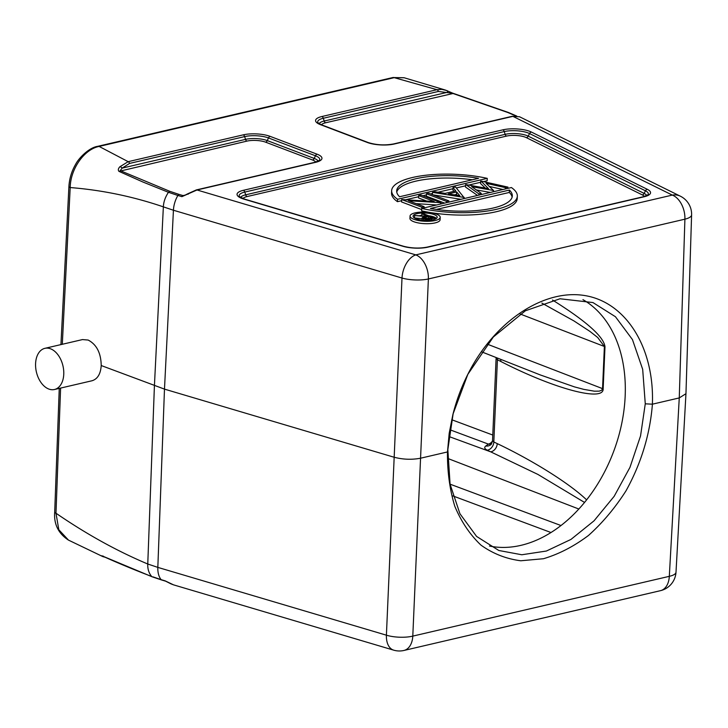 <?xml version="1.0" encoding="UTF-8"?>
<svg xmlns="http://www.w3.org/2000/svg" width="728" height="728" viewBox="0 0 728 728"><rect width="100%" height="100%" fill="white"/><g stroke="black" fill="none" stroke-linecap="round" stroke-linejoin="round"><path stroke-width="1.09" d="M428.437 216.371L432.35 217.854L424.533 218.491L423.814 217.881L428.437 216.371L428.337 218.737M421.821 213.85L427.236 215.907L426.28 216.134L414.596 215.534L424.824 216.471L422.122 217.772L423.359 218.764A4.404 1.338 2.5 0 0 429.256 219.237A24.561 7.471 2.5 0 0 431.595 218.764L434.734 218.036L422.995 213.577L421.821 213.85L421.74 215.716M434.68 219.319L434.734 218.036M414.596 215.534L414.487 217.927L422.085 218.627M436.491 218.391A12.076 3.676 2.5 0 0 434.024 216.989A12.076 3.676 2.5 0 0 428.646 215.725M421.749 215.424A12.076 3.676 2.5 0 0 419.938 215.552M414.532 216.862A12.076 3.676 2.5 0 0 413.677 217.39M512.121 197.124A57.867 17.59 2.5 0 0 509.3 192.456L509.4 190.063A57.867 17.59 -177.5 0 1 512.312 195.932A57.867 17.59 -177.5 0 1 430.439 208.472L509.4 190.063M436.491 209.427L509.3 192.456M472.39 179.78A57.867 17.59 2.5 0 0 396.76 192.083M454.336 194.867L456.547 194.349L457.375 195.35M399.581 196.751A57.867 17.59 -177.5 0 1 396.678 190.882A57.867 17.59 -177.5 0 1 478.542 178.342L399.581 196.751M456.647 191.955L448.311 193.903L459.805 195.741L456.647 191.955L456.547 194.349M435.198 220.511A15.097 4.586 -177.5 0 1 418.891 220.63A15.097 4.586 -177.5 0 1 410.055 216.034A15.097 4.586 -177.5 0 1 419.847 212.185A15.097 4.586 -177.5 0 1 436.372 214.068A15.097 4.586 -177.5 0 1 440.213 217.353A15.097 4.586 -177.5 0 1 435.198 220.511M433.187 219.747A12.076 3.676 -177.5 0 1 420.138 219.838A12.076 3.676 -177.5 0 1 413.067 216.161A12.076 3.676 -177.5 0 1 420.902 213.086A12.076 3.676 -177.5 0 1 434.125 214.596A12.076 3.676 -177.5 0 1 437.2 217.217A12.076 3.676 -177.5 0 1 433.187 219.747M517.335 196.151A62.899 19.128 -177.5 0 0 511.402 187.542L421.73 208.445L421.621 210.838A62.899 19.128 2.5 0 0 484.766 213.759A62.899 19.128 2.5 0 0 517.226 198.544L517.335 196.151A62.899 19.128 -177.5 0 1 484.875 211.366A62.899 19.128 -177.5 0 1 421.73 208.445L421.794 207.189L401.674 199.554L434.216 201.492L418.673 195.586L420.984 195.049L441.104 202.693L408.517 200.737L424.106 206.652L421.794 207.189M397.579 199.272A62.899 19.128 -177.5 0 1 391.646 190.663L391.546 193.056A62.899 19.128 2.5 0 0 397.47 201.665L397.579 199.272L487.26 178.369L487.15 180.762L483.456 181.627M391.646 190.663A62.899 19.128 -177.5 0 1 424.106 175.448A62.899 19.128 -177.5 0 1 487.26 178.369M465.911 184.584L488.497 188.643L480.971 181.072L507.953 187.114L505.56 187.669L486.067 183.301L493.539 190.472L471.662 186.668L481.226 193.339L478.851 193.894L465.911 184.584M455.764 190.9L453.007 187.587L455.555 186.996L463.863 197.388L432.505 192.365L435.044 191.773L445.099 193.384L455.764 190.9M448.885 200.882L446.573 201.419L426.453 193.775L428.756 193.238L448.885 200.882L448.83 202.129M397.47 201.665L401.629 200.701M406.024 199.672L418.627 196.733M422.832 195.759L426.408 194.922M430.612 193.939L432.459 193.512M437.938 192.238L452.962 188.734M456.347 187.942L465.565 185.795M468.659 185.076L480.626 182.282M507.898 188.361L507.953 187.114M480.68 181.136L480.571 183.529L485.303 188.07M465.62 184.648L465.511 187.041L477.523 195.441M478.851 193.894L478.796 195.14M481.226 193.339L481.172 194.585M493.229 190.545L493.175 191.792M476.312 189.917L490.372 192.447M493.539 190.472L493.484 191.719M505.56 187.669L505.505 188.916M489.353 186.459L502.966 189.507M464.155 197.324L464.1 198.571M463.809 198.635L463.863 197.388M453.007 187.587L452.907 189.981L454.008 191.309M432.505 192.365L432.405 194.622M433.033 194.858L460.87 199.317M426.453 193.775L426.353 196.169L444.617 203.112M446.573 201.419L446.519 202.666M418.673 195.586L418.573 197.98L426.499 200.992M401.674 199.554L401.574 201.947L421.676 209.582M424.106 206.652L424.051 207.899M440.613 202.803L440.558 204.049M416.134 203.631L436.691 204.959M441.104 202.693L441.05 203.94M410.055 216.034L409.946 218.427A15.097 4.586 2.5 0 0 424.834 223.669A15.097 4.586 2.5 0 0 440.112 219.747L440.213 217.353M188.115 194.239A2.512 0.51 -122.6 0 0 187.506 193.903L196.333 189.926A2.512 1.62 76.9 0 1 197.006 189.981L181.891 196.651L177.905 195.468A2.512 1.52 -73.5 0 1 179.07 194.422L169.788 191.309L120.229 170.643L122.195 168.104A2.512 1.529 -140.1 0 0 119.874 166.767L128.173 161.671L99.117 146.428A5.032 3.249 -103.1 0 0 97.77 146.319L392.847 77.541A5.032 3.249 76.9 0 1 394.203 77.659L436.991 89.699A2.512 1.62 76.9 0 1 438.393 91.446L452.261 93.257M184.612 195.441L183.056 195.595L185.658 194.995M685.949 393.784L676.003 572.19A20.129 6.143 -176.8 0 1 669.314 576.33L679.26 397.925L652.388 404.186C654.563 347.957 626.216 302.338 584.921 295.577C543.67 288.643 494.621 321.421 468.177 373.619C461.552 386.686 456.456 400.327 452.889 414.55L449.194 433.296L447.493 451.942L420.62 458.203C411.921 459.859 403.13 459.55 394.239 457.275L164.483 389.125L101.219 365.538C100.628 373.974 97.57 379.033 92.056 380.744M103.394 556.192L102.175 555.919C117.572 562.908 134.07 569.76 151.67 576.476C148.84 573.072 147.538 568.914 147.766 564.009C117.026 551.069 86.432 534.143 55.983 513.213L58.822 529.747L68.487 540.112L102.93 556.647A2.512 2.166 -68.8 0 1 102.848 556.611C101.283 555.855 101.055 555.628 102.184 555.919L152.161 576.813L161.625 579.989A2.512 1.52 -73.5 0 1 161.125 579.652L152.953 576.858M169.788 191.309L168.45 192.292L177.905 195.468A20.129 12.176 -73.5 0 0 173.428 210.237L163.363 206.861L154.418 385.749L147.766 564.009L157.83 567.385L164.483 389.125L173.428 210.237L402.002 278.041A20.129 12.176 -73.5 0 1 415.797 254.882A20.129 12.977 76.9 0 1 428.382 278.97L412.794 636.117A20.129 6.343 -177.5 0 1 386.404 635.189L402.002 278.041A20.129 5.897 2.5 0 0 428.382 278.97L684.902 219.183L679.26 397.925L685.949 393.702M181.891 196.651A2.512 1.52 -73.5 0 1 183.056 195.595L179.07 194.422M519.565 116.771L512.894 116.362L394.285 143.998A2.512 1.62 -103.1 0 0 393.602 143.944L512.221 116.298A2.512 1.62 76.9 0 1 512.894 116.362L672.317 195.095A20.129 15.789 -63.7 0 1 680.398 196.205L519.565 116.771L512.221 116.298M50.55 348.803A21.139 13.632 76.9 0 1 63.645 370.079A21.139 13.632 76.9 0 1 54.473 389.507A21.139 13.632 76.9 0 1 36.4 372.017A21.139 13.632 76.9 0 1 44.872 348.339A21.139 13.632 76.9 0 1 50.55 348.803M165.11 580.835L173.519 584.848L393.657 650.15A20.129 12.176 -73.5 0 1 386.404 635.189L157.83 567.385A20.129 12.176 106.5 0 0 161.134 579.652L165.11 580.835A2.512 1.52 106.5 0 0 165.611 581.172L170.934 583.847A2.512 1.238 115.6 0 1 170.78 583.738M171.098 583.902A2.512 1.238 115.6 0 1 171.007 583.874A2.512 1.238 115.6 0 1 170.934 583.847L173.555 584.857M652.415 404.176C649.995 434.47 641.186 463.372 625.98 490.872C615.024 507.998 602.538 522.859 588.515 535.435C573.919 546.382 558.886 554.154 543.425 558.731L520.784 560.769C506.206 558.895 492.929 553.68 480.962 545.117C470.051 534.78 461.325 521.84 454.8 506.279C449.713 489.535 447.265 471.425 447.465 451.942M394.285 143.998A19.064 5.797 -177.5 0 1 367.385 142.488L320.429 124.652A2.512 1.765 -69.2 0 1 321.221 124.697L317.945 122.759A16.89 5.132 -177.5 0 1 323.314 118.264A2.512 1.62 -103.1 0 0 321.913 116.516L436.991 89.699L441.841 89.371L446.828 90.563L452.27 93.248L507.844 112.512L515.779 115.943M496.132 357.539L492.538 440.677L493.821 441.978L497.415 359.732L496.15 358.212M491.491 443.843A7.544 6.734 54.1 0 1 488.388 444.107L488.397 444.08M584.548 502.438L537.91 474.429L487.287 450.204C484.511 448.803 484.011 447.401 485.776 446L488.388 444.107L449.859 429.738M481.445 351.761L540.44 374.993L574.401 386.868L583.801 389.371L594.385 391.191L599.18 391.154L601.683 390.254L602.547 388.634L604.386 346.483L597.715 337.51L589.908 331.386L574.001 320.957L541.869 303.094M487.223 344.135L602.547 388.634A7.544 2.293 2.5 0 1 603.148 388.889C603.831 402.138 553.78 388.725 500.809 361.47A7.544 5.897 117 0 0 500.618 359.314M129.575 163.418A2.512 1.62 -103.1 0 0 128.173 161.671L243.252 134.853A2.512 1.62 76.9 0 1 244.654 136.6L245.518 139.367L122.195 168.104L129.575 163.418L244.654 136.6A16.89 5.132 -177.5 0 1 268.477 137.947L315.433 155.774A16.89 5.132 -177.5 0 1 319.401 160.378L314.942 162.28A2.512 1.62 -103.1 0 1 315.615 162.335L197.006 189.981L415.797 254.882L672.317 195.095A20.129 12.977 -103.1 0 1 684.902 219.183A20.129 6.097 1.8 0 0 691.6 214.897L685.958 393.63M62.299 344.28L70.197 187.551C101.947 190.072 132.996 196.505 163.363 206.861C163.563 201.956 165.256 197.106 168.45 192.292L142.925 182.018L118.964 171.371L246.919 141.114A2.512 1.62 76.9 0 1 245.518 139.367A15.434 4.696 2.5 0 1 267.285 140.595A2.512 1.765 -69.2 0 1 265.62 142.169A13.259 4.031 2.5 0 0 246.919 141.114M118.973 171.362C117.891 170.106 118.191 168.568 119.874 166.767M104.887 557.184L102.948 556.647A2.512 2.166 -68.8 0 0 103.931 556.756M446.828 90.563A2.512 1.319 111 0 1 446.892 90.581A2.512 1.319 111 0 1 447.502 92.283L324.178 121.03A2.512 1.62 -103.1 0 0 325.58 122.777A13.259 4.031 2.5 0 0 321.458 124.788M404.167 77.76L445.509 90.099L452.925 93.257M453.289 93.448L325.58 122.777M492.519 441.004A7.544 5.36 -69.5 0 1 488.388 444.107M490.699 451.842A7.544 5.942 115.6 0 0 497.233 443.607C533.597 460.951 569.915 483.811 586.613 499.872M603.148 388.889L604.986 346.746C603.803 336.773 586.304 321.203 552.506 300.027M60.943 344.59L68.914 186.468A5.032 1.502 -177.1 0 0 70.197 187.551C70.461 168.86 84.266 149.258 99.117 146.428L394.203 77.659L404.086 77.75M82.464 339.576L88.152 340.049C96.624 344.508 100.983 353.007 101.219 365.538M582.955 299.645A132.596 92.984 -69.2 0 1 619.919 431.44A132.596 92.984 -69.2 0 1 520.957 545.345A132.596 92.984 -69.2 0 1 489.471 546.036M60.597 388.079L55.983 513.213A5.032 1.556 -177.9 0 1 54.7 512.112L59.259 388.388M447.866 449.94L450.077 484.193L459.932 513.74L476.594 536.427L498.817 550.486L521.812 554.763L546.4 551.032L570.961 539.421L594.03 520.829L614.186 496.287L629.966 467.358L640.54 435.954L645.272 403.794L642.678 369.342L632.45 339.585L615.451 316.735L592.965 302.566L560.005 298.762L525.389 310.783L493.338 336.991L467.831 374.347L453.125 413.777L447.493 451.942M645.29 403.822L652.388 404.186M425.944 218.8L426.026 216.917M423.368 218.764L423.305 220.256M429.256 219.237L429.211 220.311M431.595 218.764L431.531 220.065M644.316 196.487A13.259 4.031 2.5 0 0 642.296 194.895L526.371 137.647A13.259 4.031 2.5 0 0 506.533 136.1L247.065 196.569A13.259 4.031 2.5 0 0 242.943 198.58M646.692 195.65A15.434 4.696 2.5 0 0 644.153 193.402A2.512 1.975 -63.7 0 1 642.296 194.895M247.065 196.569A2.512 1.62 76.9 0 1 245.664 194.822A15.434 4.696 2.5 0 0 240.649 197.534M506.533 136.1A2.512 1.62 76.9 0 1 505.132 134.352L245.664 194.822L244.799 192.065L504.276 131.586A16.89 5.132 -177.5 0 1 529.538 133.552L645.463 190.809L644.153 193.402L528.228 136.145A15.434 4.696 2.5 0 0 505.132 134.352L504.276 131.586A2.512 1.62 76.9 0 0 502.875 129.839A19.064 5.797 -177.5 0 1 531.404 132.059A2.512 1.975 116.3 0 0 529.538 133.552L528.228 136.145A2.512 1.975 116.3 0 1 526.371 137.647M315.724 162.08A13.259 4.031 2.5 0 0 312.567 159.996L265.62 142.169M318.1 161.243A15.434 4.696 2.5 0 0 314.241 158.422A2.512 1.765 -69.2 0 1 312.567 159.996M314.241 158.422L267.285 140.595L268.477 137.947A2.512 1.765 110.8 0 1 270.152 136.373L317.108 154.2A2.512 1.765 110.8 0 0 315.433 155.774L314.241 158.422M438.393 91.446L323.314 118.264L324.178 121.03A15.434 4.696 2.5 0 0 319.164 123.742M531.404 132.059L647.329 189.316A2.512 1.975 -63.7 0 0 645.463 190.809A16.89 5.132 -177.5 0 1 647.993 194.786L643.534 196.687A2.512 1.62 -103.1 0 1 644.207 196.742L427.9 247.156A2.512 1.62 -103.1 0 0 427.227 247.101L643.534 196.687M669.314 576.33L412.794 636.117A20.129 12.977 76.9 0 1 403.958 650.459L660.469 590.672A20.129 12.977 -103.1 0 0 669.314 576.33M509.127 112.895L507.844 112.512L509.127 112.895M492.547 440.677C491.7 443.689 491.009 445.099 490.472 444.917A7.544 6.734 54.1 0 1 485.776 446M487.287 450.204A7.544 5.942 115.6 0 0 493.821 441.978L497.233 443.607M500.809 361.47L497.415 359.732A7.544 5.897 117 0 0 497.306 358.003M578.842 509.027L447.675 458.422M448.921 436.509L490.69 451.842M520.156 313.986L604.386 346.483A7.544 2.293 2.5 0 1 604.986 346.746M243.252 134.853A19.064 5.797 -177.5 0 1 270.152 136.373M317.108 154.2A19.064 5.797 -177.5 0 1 315.615 162.335M367.385 142.488A2.512 1.765 -69.2 0 1 368.168 142.524L321.221 124.697M320.429 124.652A19.064 5.797 -177.5 0 1 321.913 116.516M647.329 189.316A19.064 5.797 -177.5 0 1 644.207 196.742M427.9 247.156A19.064 5.797 -177.5 0 1 402.912 246.273A2.512 1.52 -73.5 0 1 403.521 246.255C411.538 248.312 419.437 248.594 427.227 247.101M402.912 246.273L243.825 199.09A2.512 1.52 -73.5 0 1 244.435 199.072L403.521 246.255M243.825 199.09A19.064 5.797 -177.5 0 1 243.398 190.308L502.875 129.839M243.398 190.308A2.512 1.62 76.9 0 1 244.799 192.065A16.89 5.132 -177.5 0 0 239.43 196.56L244.435 199.072M450.077 484.165L560.988 525.534M550.996 532.523L452.898 495.923M451.733 419.728L492.783 435.044M422.122 217.772L422.022 220.165M184.484 195.477L187.506 193.903M691.6 214.951A20.129 20.129 0 0 0 680.398 196.205M161.625 579.989L165.611 581.172M393.657 650.15A20.129 20.129 0 0 0 403.958 650.459M660.469 590.672A20.129 20.129 0 0 0 676.003 572.126M516.789 116.08L508.635 112.558L452.934 93.248M196.333 189.926L314.942 162.28M393.602 143.944C384.702 145.545 376.221 145.072 368.168 142.524M68.914 186.468C69.378 178.606 71.635 171.18 75.694 164.2C78.669 158.276 88.953 147.547 97.77 146.319M68.523 540.14C58.386 533.569 53.772 524.224 54.7 512.112M392.847 77.541L404.104 77.732M54.473 389.507L91.928 380.78M44.872 348.339L82.337 339.612"/></g></svg>
